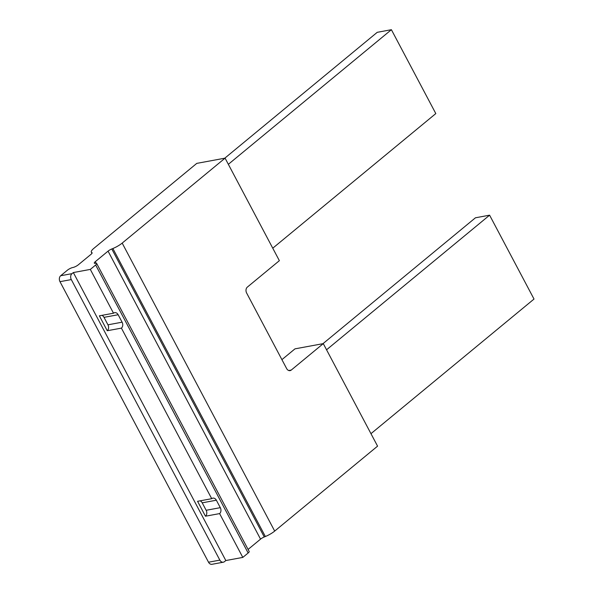 <?xml version="1.0" encoding="UTF-8"?>
<svg xmlns="http://www.w3.org/2000/svg" width="594" height="594" viewBox="0 0 594 594"><rect width="100%" height="100%" fill="white"/><g stroke="black" fill="none" stroke-linecap="round" stroke-linejoin="round"><path stroke-width="0.89" d="M104.002 317.352L118.154 314.738L122.104 322.193A4.358 3.274 79.5 0 1 121.406 328.126L107.254 330.739A4.358 3.274 79.5 0 0 107.952 324.814L104.002 317.352A4.358 3.274 79.5 0 0 101.849 315.369M107.254 330.739L99.361 315.83L113.513 313.216L90.318 269.409L73.337 272.549L225.824 560.543L224.487 561.649A4.358 3.274 79.5 0 1 223.307 562.206A4.358 3.274 79.5 0 1 219.847 560.12L71.31 279.581L59.987 281.675L208.524 562.214A4.358 3.274 79.5 0 0 211.991 564.3L223.307 562.206M118.154 314.738A4.358 3.274 79.5 0 0 114.694 312.652A4.358 3.274 79.5 0 0 113.513 313.216M228.341 164.315L391.394 29.7L377.242 32.314L224.755 158.212M391.394 29.7L435.81 113.58L272.757 248.195M326.552 349.792L489.597 215.177L475.452 217.79L322.958 343.681M489.597 215.177L534.013 299.057L370.96 433.672M248.077 549.428L260.543 539.137A4.358 1.106 -27.9 0 1 264.271 536.969L265.362 536.516A10.907 2.777 -27.9 0 0 274.688 531.088L377.569 446.146L323.284 343.622L294.988 348.849L281.912 359.645M323.284 343.622L291.26 370.062A4.358 3.274 -100.5 0 1 290.08 370.626A4.358 3.274 -100.5 0 1 286.62 368.54L246.644 293.042A4.358 3.274 -100.5 0 1 247.342 287.11L279.366 260.669L225.081 158.145L196.777 163.38L93.889 248.322A10.907 2.777 152.1 0 0 91.328 252.123A10.907 2.777 152.1 0 0 91.647 252.443L91.973 252.628A4.358 1.106 152.1 0 1 92.1 252.754A4.358 1.106 152.1 0 1 91.075 254.277L78.349 264.783A4.358 1.106 152.1 0 1 72.854 267.508A4.358 1.106 152.1 0 0 67.352 270.233L60.685 275.742A4.358 3.274 79.5 0 0 59.987 281.675M73.337 272.549L72 273.648A4.358 3.274 79.5 0 0 71.31 279.581M225.824 560.543L242.805 557.41L248.144 552.999A4.358 1.106 -27.9 0 0 249.168 551.484L96.681 263.484A4.358 1.106 152.1 0 0 95.493 263.32A4.358 1.106 152.1 0 1 94.305 263.164A4.358 1.106 152.1 0 1 95.33 261.642L108.056 251.136A4.358 1.106 152.1 0 1 111.783 248.968L112.875 248.522A10.907 2.777 152.1 0 0 122.186 243.095L225.081 158.145M205.457 516.216L219.609 513.602A4.358 3.274 79.5 0 0 220.307 507.67L216.357 500.215A4.358 3.274 79.5 0 0 212.897 498.128A4.358 3.274 79.5 0 0 211.716 498.693L197.564 501.306L205.457 516.216A4.358 3.274 79.5 0 0 206.155 510.283L202.205 502.828A4.358 3.274 79.5 0 0 200.052 500.846M96.681 263.484A4.358 1.106 152.1 0 1 95.656 265.006L90.318 269.409M242.805 557.41L219.609 513.602M211.716 498.693L121.406 328.126M107.952 324.814L122.104 322.193M291.26 370.062L288.773 370.522M219.847 560.12L208.524 562.214M72 273.648L60.685 275.742M96.191 263.268L95.33 261.642M260.543 539.137L108.056 251.136M264.271 536.969L111.783 248.968M265.362 536.516L112.875 248.522M274.688 531.088L122.186 243.095M92.048 253.2L91.647 252.443M248.144 552.999L95.656 265.006M206.155 510.283L220.307 507.67M202.205 502.828L216.357 500.215M91.973 253.341L91.328 252.123"/></g></svg>
